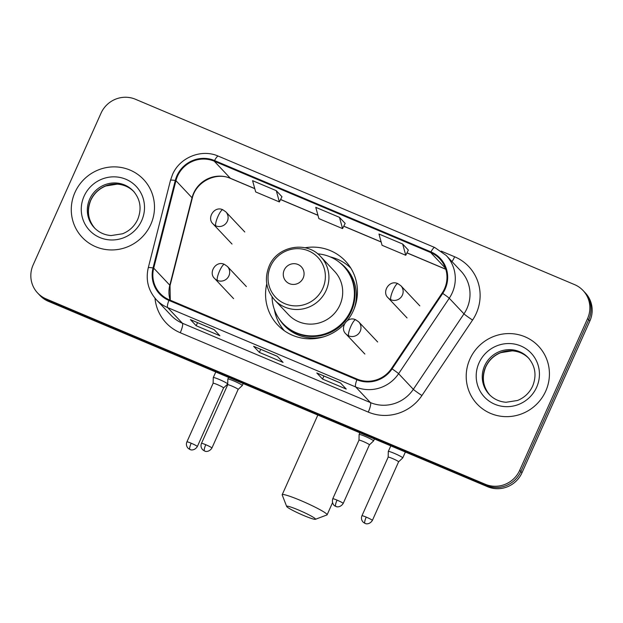 <?xml version="1.0" encoding="UTF-8"?>
<svg xmlns="http://www.w3.org/2000/svg" width="623" height="623" viewBox="0 0 623 623"><rect width="100%" height="100%" fill="white"/><g stroke="black" fill="none" stroke-linecap="round" stroke-linejoin="round"><path stroke-width="0.93" d="M266.769 283.823A46.569 45.23 -43.3 0 0 277.609 324.918A46.569 45.23 -43.3 0 0 344.402 324.015M347.323 320.635A46.569 45.23 -43.3 0 0 353.366 310.651A46.569 45.23 -43.3 0 0 345.391 261.037A46.569 45.23 -43.3 0 0 305.013 247.783M282.554 328.523A46.569 45.23 -43.3 0 0 283.597 330.221M350.328 267.337A46.569 45.23 -43.3 0 0 348.693 266.192M37.645 293.02L39.95 295.458A26.361 25.598 -43.3 0 0 48.415 301.337L487.575 486.711A26.361 25.598 -43.3 0 0 521.988 472.756L589.864 321.024A26.361 25.598 -43.3 0 0 585.355 292.942L584.203 291.72A26.361 25.598 -43.3 0 1 588.712 319.801A26.361 25.598 -43.3 0 0 584.203 291.72L583.05 290.497A26.361 25.598 -43.3 0 0 574.585 284.625L135.425 99.252A26.361 25.598 -43.3 0 0 101.012 113.207L33.136 264.939A26.361 25.598 -43.3 0 0 37.645 293.02A26.361 25.598 -43.3 0 0 46.118 298.892L485.278 484.266A26.361 25.598 -43.3 0 0 519.691 470.31L587.567 318.579A26.361 25.598 -43.3 0 0 583.05 290.497M38.797 294.235A26.361 25.598 -43.3 0 0 47.262 300.115L486.431 485.488A26.361 25.598 -43.3 0 0 520.844 471.533L588.712 319.801L520.844 471.533A26.361 25.598 -43.3 0 1 486.431 485.488L47.262 300.115A26.361 25.598 -43.3 0 1 38.797 294.235M74.97 192.406A42.177 40.962 -43.3 0 0 82.189 237.34A42.177 40.962 -43.3 0 0 150.797 224.412A42.177 40.962 -43.3 0 0 143.578 179.479A42.177 40.962 -43.3 0 0 74.97 192.406A42.177 40.962 -43.3 0 0 82.189 237.34A42.177 40.962 -43.3 0 0 150.797 224.412A42.177 40.962 -43.3 0 0 143.578 179.479A42.177 40.962 -43.3 0 0 74.97 192.406M469.906 359.105A42.177 40.962 -43.3 0 0 477.117 404.039A42.177 40.962 -43.3 0 0 545.732 391.112A42.177 40.962 -43.3 0 0 538.513 346.186A42.177 40.962 -43.3 0 0 469.906 359.105A42.177 40.962 -43.3 0 0 477.117 404.039A42.177 40.962 -43.3 0 0 545.732 391.112A42.177 40.962 -43.3 0 0 538.513 346.186A42.177 40.962 -43.3 0 0 469.906 359.105M177.539 176.075A28.121 27.311 136.7 0 1 214.25 161.193L430.672 252.541A28.121 27.311 136.7 0 1 439.706 258.81A28.121 27.311 136.7 0 1 442.151 293.044L391.509 368.497A28.121 27.311 136.7 0 1 357.166 379.111L169.16 299.749A28.121 27.311 136.7 0 1 160.127 293.48A28.121 27.311 136.7 0 1 153.71 268.124L175.943 180.678A28.121 27.311 136.7 0 1 177.539 176.075M176.909 175.811A28.822 27.988 -43.3 0 0 175.273 180.522L153.04 267.976A28.822 27.988 -43.3 0 0 168.872 300.387L356.886 379.75A28.822 27.988 -43.3 0 0 392.077 368.871L442.719 293.417A28.822 27.988 -43.3 0 0 430.96 251.902L214.538 160.555A28.822 27.988 -43.3 0 0 176.909 175.811M408.338 250.088L402.66 244.014L378.963 234.014L382.063 245.283L405.76 255.282L408.353 250.057M281.962 196.743L276.285 190.669L252.588 180.67L255.687 191.939L279.384 201.938L281.978 196.712M345.15 223.416L339.473 217.341L315.775 207.342L318.875 218.611L342.572 228.61L345.165 223.384M214.125 329.622L219.872 335.727L196.175 325.728L190.428 319.622L214.125 329.622M340.501 382.966L346.256 389.071L322.558 379.072L316.803 372.967L340.501 382.966M277.313 356.294L283.06 362.399L259.37 352.4L253.616 346.295L277.313 356.294M259.37 352.4L260.733 349.339M322.558 379.072L323.929 376.012M196.175 325.728L197.546 322.667M339.473 217.341L342.572 228.61M276.285 190.669L279.384 201.938M402.66 244.014L405.76 255.282M303.674 515.494A15.816 1.487 -155.9 0 0 315.402 519.302A15.816 1.487 -155.9 0 0 298.495 509.996A15.816 1.487 -155.9 0 0 286.658 506.444A15.816 1.487 -155.9 0 0 303.674 515.494M286.658 506.444L282.211 494.958A24.601 2.313 24.1 0 1 282.196 494.709A24.601 2.313 24.1 0 1 300.629 500.487A24.601 2.313 24.1 0 1 327.114 514.808A24.601 2.313 24.1 0 1 326.927 514.956L315.402 519.302M303.152 278.068A10.544 10.241 -43.3 0 0 297.958 264.479A10.544 10.241 -43.3 0 0 284.197 270.063A10.544 10.241 -43.3 0 0 289.391 283.644A10.544 10.241 -43.3 0 0 303.152 278.068M274.696 300.052L288.48 314.677A31.633 30.722 -43.3 0 0 339.932 304.982A31.633 30.722 -43.3 0 0 334.52 271.285L320.744 256.66C306.734 240.494 277.204 245.929 269.159 266.099C264.191 278.652 266.037 289.975 274.696 300.052A31.633 30.722 -43.3 0 0 326.156 290.357A31.633 30.722 -43.3 0 0 320.744 256.66M272.056 296.836A41.741 40.534 -43.3 0 0 282.85 323.438A41.741 40.534 -43.3 0 0 350.741 310.643A41.741 40.534 -43.3 0 0 343.6 266.185A41.741 40.534 -43.3 0 0 317.683 253.834M282.85 323.438L283.426 324.046A41.741 40.534 -43.3 0 0 351.317 311.259A41.741 40.534 -43.3 0 0 344.176 266.792L343.6 266.185M284.392 330.782A45.697 44.373 136.7 0 1 274.393 309.615M330.307 256.925A45.697 44.373 136.7 0 1 350.842 268.155M191.191 443.226A5.708 0.537 -155.9 0 0 186.908 441.886C185.981 444.144 186.37 446.27 188.084 448.256L189.906 449.479A5.708 1.254 112.9 0 1 189.805 449.409A5.708 1.254 -67.1 0 1 191.191 443.226A5.708 0.537 -155.9 0 1 197.343 446.551L223.556 387.934A5.708 0.537 -155.9 0 0 223.556 387.934L227.691 384.064A7.912 0.74 -155.9 0 0 227.707 384.041A7.912 0.74 -155.9 0 0 227.597 383.815A7.912 0.74 -155.9 0 0 219.195 379.438A7.912 0.74 -155.9 0 0 213.268 377.585A7.912 0.74 -155.9 0 0 213.261 377.608L213.128 383.277A5.708 0.537 -155.9 0 0 213.128 383.293M223.556 387.934A5.708 0.537 -155.9 0 0 223.478 387.771A5.708 0.537 -155.9 0 0 217.411 384.609A5.708 0.537 -155.9 0 0 213.128 383.27L186.908 441.886M398.588 461.822L402.723 457.944A7.912 0.74 -155.9 0 0 402.738 457.921A7.912 0.74 -155.9 0 0 402.629 457.695A7.912 0.74 -155.9 0 0 394.227 453.318A7.912 0.74 -155.9 0 0 388.3 451.465A7.912 0.74 -155.9 0 0 388.3 451.496L388.16 457.165A5.708 0.537 -155.9 0 0 388.16 457.173A5.708 0.537 -155.9 0 1 392.443 458.489A5.708 0.537 -155.9 0 1 398.51 461.651A5.708 0.537 -155.9 0 1 398.595 461.814A5.708 0.537 -155.9 0 1 398.58 461.83M242.176 385.294A7.912 0.74 -155.9 0 0 234.567 381.268A7.912 0.74 -155.9 0 0 227.847 379.064A7.912 0.74 -155.9 0 0 227.839 379.096L227.707 384.765A5.708 0.537 -155.9 0 1 227.707 384.757A5.708 0.537 -155.9 0 1 231.99 386.096A5.708 0.537 -155.9 0 1 238.056 389.258A5.708 0.537 -155.9 0 1 238.134 389.422L242.269 385.551A7.912 0.74 -155.9 0 0 242.285 385.528A7.912 0.74 -155.9 0 0 242.176 385.294M238.126 389.437A5.708 0.537 -155.9 0 0 238.134 389.422L211.913 448.038A5.708 0.537 -155.9 0 0 205.769 444.713A5.708 0.537 -155.9 0 0 201.486 443.374C200.559 445.632 200.949 447.75 202.662 449.736L204.484 450.966A5.708 1.254 112.9 0 1 204.383 450.896A5.708 1.254 -67.1 0 1 205.769 444.713M373.45 440.71A7.912 0.74 -155.9 0 0 365.841 436.676A7.912 0.74 -155.9 0 0 359.121 434.48A7.912 0.74 -155.9 0 0 359.113 434.511L358.98 440.181A5.708 0.537 -155.9 0 1 358.98 440.165A5.708 0.537 -155.9 0 1 363.264 441.505A5.708 0.537 -155.9 0 1 369.33 444.666A5.708 0.537 -155.9 0 1 369.408 444.83A5.708 0.537 -155.9 0 1 369.4 444.853L373.543 440.959A7.912 0.74 -155.9 0 0 373.559 440.936A7.912 0.74 -155.9 0 0 373.45 440.71M48.415 301.337L46.118 298.892M589.864 321.024L587.567 318.579M521.988 472.756L519.691 470.31M487.575 486.711L485.278 484.266M214.25 161.193L230.354 178.271A28.121 27.311 -43.3 0 0 193.644 193.161A28.121 27.311 -43.3 0 0 192.04 197.764L169.814 285.209A28.121 27.311 -43.3 0 0 170.172 300.177M441.216 251.108L454.642 256.777A8.784 1.924 -67.1 0 1 451.987 261.59M454.642 256.777A43.937 42.668 136.7 0 1 476.276 313.377A43.937 42.668 136.7 0 1 472.569 320.058L421.927 395.519A43.937 42.668 136.7 0 1 368.279 412.099L180.265 332.737A43.937 42.668 136.7 0 1 154.979 298.176M442.719 293.417A8.784 0.475 33.9 0 1 449.253 298.246L463.971 313.86A35.153 34.133 -43.3 0 0 466.939 308.517A35.153 34.133 -43.3 0 0 460.919 271.075L446.2 255.453A35.153 34.133 136.7 0 1 449.253 298.246L398.611 373.699A35.153 34.133 136.7 0 1 355.686 386.961L167.68 307.606A8.784 1.924 -67.1 0 1 168.872 300.387M430.96 251.902A8.784 1.924 -67.1 0 1 434.753 247.51L218.33 156.155C201.579 148.57 179.665 157.417 172.485 174.619L170.484 180.351A8.784 1.145 14.3 0 1 175.273 180.522M356.886 379.75A8.784 1.924 112.9 0 0 355.686 386.961L370.412 402.583A35.153 34.133 -43.3 0 0 413.329 389.32L463.971 313.86A8.784 0.475 -146.1 0 0 472.569 320.058M392.077 368.871A8.784 0.475 33.9 0 1 398.611 373.699L413.329 389.32A8.784 0.475 -146.1 0 0 421.927 395.519M170.484 180.351L148.258 267.804A8.784 1.145 14.3 0 1 153.04 267.976M180.265 332.737A8.784 1.924 -67.1 0 0 182.399 323.228L167.68 307.606A35.153 34.133 136.7 0 1 156.389 299.764L171.107 315.386A35.153 34.133 -43.3 0 0 182.399 323.228L370.412 402.583A8.784 1.924 -67.1 0 1 368.279 412.099M218.33 156.155A8.784 1.924 112.9 0 0 214.538 160.555M430.672 252.541L445.429 268.202M445.757 269.198L406.975 252.829M381.144 241.926L343.787 226.157M317.956 215.254L280.599 199.485M254.76 188.582L230.354 178.271A15.816 3.465 -67.1 0 0 230.627 178.474C216.204 171.598 195.809 181.737 192.258 198.246A15.816 2.064 -165.7 0 0 192.04 197.764L175.943 180.678M153.71 268.124L169.814 285.209A15.816 2.064 -165.7 0 1 170.024 285.692L170.274 300.224M133.735 191.495A26.781 26.01 -43.3 0 0 90.678 200.232A26.781 26.01 -43.3 0 0 94.766 228.22M89.673 199.158A26.781 26.01 -43.3 0 0 94.252 227.691C98.808 232.426 104.438 235.05 111.143 235.564L122.575 233.773C129.522 230.946 134.584 226.133 137.745 219.335C141.919 208.697 140.416 199.235 133.236 190.957A26.781 26.01 -43.3 0 0 89.673 199.158M141.701 220.573A32.053 31.134 -43.3 0 0 125.916 179.276A32.053 31.134 -43.3 0 0 84.066 196.245A32.053 31.134 -43.3 0 0 99.851 237.542A32.053 31.134 -43.3 0 0 141.701 220.573M322.823 288.301A29.063 28.222 -43.3 0 0 308.517 250.867A29.063 28.222 -43.3 0 0 270.584 266.255A29.063 28.222 -43.3 0 0 284.89 303.689A29.063 28.222 -43.3 0 0 322.823 288.301M279.361 319.178A42.13 40.916 -43.3 0 0 324.684 336.513M354.176 308.72A42.13 40.916 -43.3 0 0 339.558 262.454M528.662 358.194A26.781 26.01 -43.3 0 0 485.613 366.931A26.781 26.01 -43.3 0 0 489.694 394.92M484.601 365.865A26.781 26.01 -43.3 0 0 489.187 394.39C493.743 399.125 499.373 401.749 506.078 402.271L517.511 400.48C524.457 397.645 529.511 392.833 532.681 386.034C536.855 375.396 535.352 365.935 528.172 357.657A26.781 26.01 -43.3 0 0 484.601 365.865M536.629 387.272A32.053 31.134 -43.3 0 0 520.844 345.975A32.053 31.134 -43.3 0 0 479.001 362.944A32.053 31.134 -43.3 0 0 494.787 404.241A32.053 31.134 -43.3 0 0 536.629 387.272M232.013 244.045L213.035 223.906C206.478 218.151 214.367 205.543 222.847 209.78A8.784 1.924 112.9 0 0 217.995 216.352A8.784 1.924 -67.1 0 0 215.854 225.869A8.784 8.535 -43.3 0 0 225.822 211.851L244.8 231.99M213.035 223.906A8.784 8.535 -43.3 0 0 215.854 225.869M407.045 317.925L388.067 297.786C381.51 292.031 389.398 279.423 397.879 283.667A8.784 1.924 112.9 0 0 393.027 290.232A8.784 1.924 -67.1 0 0 390.894 299.749A8.784 8.535 -43.3 0 0 400.862 285.731L419.832 305.87M388.067 297.786A8.784 8.535 -43.3 0 0 390.894 299.749M366.223 517.106A5.708 0.537 -155.9 0 0 361.947 515.766C361.013 518.025 361.402 520.15 363.116 522.136L364.938 523.359A5.708 1.254 112.9 0 1 364.837 523.289A5.708 1.254 -67.1 0 1 366.223 517.106A5.708 0.537 -155.9 0 1 372.375 520.431L398.595 461.814M233.602 298.635L214.624 278.497C208.066 272.749 215.955 260.141 224.436 264.378A8.784 1.924 112.9 0 0 219.584 270.95A8.784 1.924 -67.1 0 0 217.443 280.459A8.784 8.535 -43.3 0 0 227.411 266.449L246.389 286.58M214.624 278.497A8.784 8.535 -43.3 0 0 217.443 280.459M337.043 500.121A5.708 0.537 -155.9 0 0 332.76 498.782C331.265 504.264 335.47 506.491 334.839 505.892L335.758 506.374A5.708 1.254 112.9 0 1 335.657 506.304A5.708 1.254 -67.1 0 1 337.043 500.121A5.708 0.537 -155.9 0 1 343.187 503.446L369.408 444.83M364.876 354.051L345.897 333.912C339.34 328.157 347.229 315.55 355.71 319.786A8.784 1.924 112.9 0 0 350.858 326.359A8.784 1.924 -67.1 0 0 348.724 335.875A8.784 8.535 -43.3 0 0 358.692 321.857L377.663 341.996M345.897 333.912A8.784 8.535 -43.3 0 0 348.724 335.875M148.258 267.804C145.533 279.945 148.243 290.598 156.389 299.764M446.2 255.453L434.753 247.51M192.258 198.246L170.024 285.692M445.788 269.292L406.944 252.899M381.167 242.012L343.756 226.227M317.979 215.34L280.568 199.555M254.791 188.668L230.627 178.474M277.367 356.356L253.74 346.38M214.18 329.684L190.552 319.708M340.555 383.028L316.928 373.052M134.241 192.024C129.677 187.282 124.032 184.657 117.311 184.143L105.871 185.958C98.948 188.792 93.909 193.605 90.748 200.38C86.581 211.018 88.084 220.48 95.264 228.758M332.503 502.761L327.114 514.808M317.831 415.058L282.196 494.709M529.176 358.723C524.605 353.981 518.959 351.356 512.238 350.842L500.806 352.657C493.883 355.499 488.837 360.304 485.683 367.079C481.509 377.717 483.012 387.179 490.192 395.465M222.847 209.78L225.822 211.851M215.776 371.978L213.268 377.585M197.343 446.551C194.275 451.286 189.867 449.689 190.747 449.759L189.906 449.479M405.386 452.01L402.738 457.921M397.879 283.667L400.862 285.731M390.808 445.858L388.3 451.465M361.947 515.766L388.168 457.15M372.375 520.431C369.307 525.173 364.899 523.569 365.779 523.639L364.938 523.359M228.594 377.39L227.847 379.064M243.172 383.542L242.285 385.528M201.486 443.374L227.707 384.757M211.913 448.038C208.845 452.773 204.445 451.169 205.325 451.247L204.484 450.966M224.436 264.378L227.411 266.449M359.868 432.806L359.121 434.48M374.446 438.958L373.559 440.936M332.76 498.782L358.98 440.165M343.187 503.446C340.127 508.189 335.719 506.585 336.599 506.655L335.758 506.374M355.71 319.786L358.692 321.857"/></g></svg>

